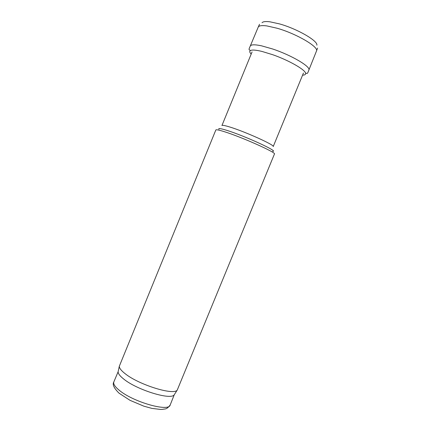 <?xml version="1.0" encoding="UTF-8"?>
<svg xmlns="http://www.w3.org/2000/svg" width="431" height="431" viewBox="0 0 431 431"><rect width="100%" height="100%" fill="white"/><g stroke="black" fill="none" stroke-linecap="round" stroke-linejoin="round"><path stroke-width="0.65" d="M113.843 381.898L118.126 371.748C118.072 373.612 119.926 376.037 123.681 379.021C136.923 389.963 171.085 400.431 174.253 394.769L170.175 405.005C166.463 409.956 165.105 408.615 162.74 409.348L160.644 409.45L151.917 408.394L143.895 406.185L130.065 400.351L119.075 393.201C113.956 388.202 112.211 384.436 113.843 381.898C113.105 383.897 114.861 386.65 119.118 390.163C132.926 401.972 168.984 412.225 170.175 405.005M125.076 373.639C138.804 384.818 174.108 395.723 177.265 390.023L274.445 154.007C276.826 152.768 241.371 136.918 224.147 131.627C218.91 129.984 216.141 129.435 215.839 129.973L119.312 366.253C119.268 368.133 121.192 370.59 125.076 373.639M308.871 70.054L316.489 51.014C318.988 46.957 296.404 33.677 277.09 28.23L266.87 25.919C261.865 25.262 258.983 25.661 258.217 27.115L250.276 46.02M308.844 70.113C311.155 66.859 291.491 55.206 272.543 48.956L261.563 45.831C254.796 44.409 251.025 44.49 250.255 46.079M218.986 129.3C217.924 128.072 220.44 128.395 226.523 130.264C244.205 135.641 279.536 151.857 272.678 151.319M252.054 51.946L221.933 125.54C222.229 125.017 224.691 125.459 229.33 126.865C244.479 131.369 275.323 145.285 273.211 146.572L303.446 73.022M316.86 45.207C318.051 40.886 297.056 28.748 279.455 23.888L269.865 21.798C265.641 21.281 263.029 21.588 262.032 22.719M302.567 75.166C304.83 75.091 305.838 74.455 305.59 73.259C305.213 69.687 288.813 60.324 272.699 54.705L261.978 51.434C255.836 49.958 251.968 49.684 250.357 50.605C249.344 51.284 249.614 52.447 251.176 54.09M174.253 394.769L177.265 390.023M118.126 371.748L119.312 366.253M259.51 24.276L258.217 27.115M317.561 48.089L316.489 51.014M250.212 46.203C248.084 50.729 249.366 49.269 250.357 50.605M308.79 70.226C307.125 74.94 307.238 73.001 305.59 73.259"/></g></svg>
